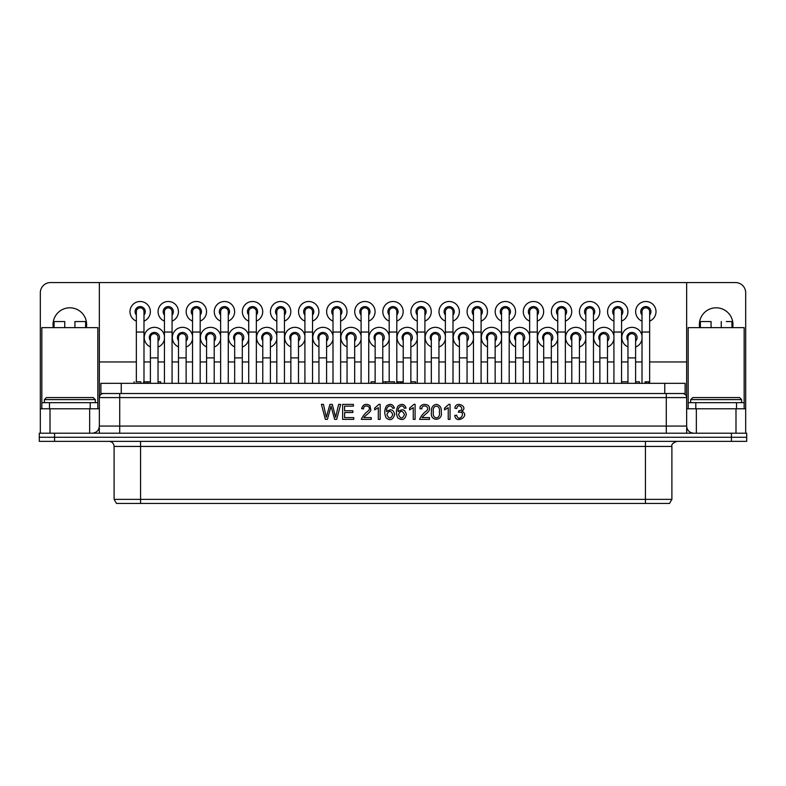 <?xml version="1.0" encoding="UTF-8"?>
<svg xmlns="http://www.w3.org/2000/svg" width="786" height="786" viewBox="0 0 786 786"><rect width="100%" height="100%" fill="white"/><g stroke="black" fill="none" stroke-linecap="round" stroke-linejoin="round"><path stroke-width="1.18" d="M649.649 311.678A3.812 3.812 0 0 0 645.837 307.857A3.812 3.812 0 0 0 642.015 311.678L642.015 332.036L649.649 332.036L649.649 311.678M621.559 311.678A3.812 3.812 0 0 0 617.737 307.857A3.812 3.812 0 0 0 613.925 311.678L613.925 332.036L621.559 332.036L621.559 311.678M593.459 311.678A3.812 3.812 0 0 0 589.647 307.857A3.812 3.812 0 0 0 585.825 311.678L585.825 332.036L593.459 332.036L593.459 311.678M565.37 311.678A3.812 3.812 0 0 0 561.558 307.857A3.812 3.812 0 0 0 557.736 311.678L557.736 332.036L565.37 332.036L565.37 311.678M537.28 311.678A3.812 3.812 0 0 0 533.458 307.857A3.812 3.812 0 0 0 529.646 311.678L529.646 332.036L537.28 332.036L537.28 311.678M509.19 311.678A3.812 3.812 0 0 0 505.369 307.857A3.812 3.812 0 0 0 501.556 311.678L501.556 332.036L509.19 332.036L509.19 311.678M481.091 311.678A3.812 3.812 0 0 0 477.279 307.857A3.812 3.812 0 0 0 473.457 311.678L473.457 332.036L481.091 332.036L481.091 311.678M453.001 311.678A3.812 3.812 0 0 0 449.189 307.857A3.812 3.812 0 0 0 445.367 311.678L445.367 332.036L453.001 332.036L453.001 311.678M424.912 311.678A3.812 3.812 0 0 0 421.09 307.857A3.812 3.812 0 0 0 417.278 311.678L417.278 332.036L424.912 332.036L424.912 311.678M396.812 311.678A3.812 3.812 0 0 0 393 307.857A3.812 3.812 0 0 0 389.188 311.678L389.188 332.036L396.812 332.036L396.812 311.678M368.722 311.678A3.812 3.812 0 0 0 364.91 307.857A3.812 3.812 0 0 0 361.088 311.678L361.088 332.036L368.722 332.036L368.722 311.678M340.633 311.678A3.812 3.812 0 0 0 336.811 307.857A3.812 3.812 0 0 0 332.999 311.678L332.999 332.036L340.633 332.036L340.633 311.678M312.543 311.678A3.812 3.812 0 0 0 308.721 307.857A3.812 3.812 0 0 0 304.909 311.678L304.909 332.036L312.543 332.036L312.543 311.678M284.444 311.678A3.812 3.812 0 0 0 280.631 307.857A3.812 3.812 0 0 0 276.81 311.678L276.81 332.036L284.444 332.036L284.444 311.678M256.354 311.678A3.812 3.812 0 0 0 252.542 307.857A3.812 3.812 0 0 0 248.72 311.678L248.72 332.036L256.354 332.036L256.354 311.678M228.264 311.678A3.812 3.812 0 0 0 224.442 307.857A3.812 3.812 0 0 0 220.63 311.678L220.63 332.036L228.264 332.036L228.264 311.678M200.175 311.678A3.812 3.812 0 0 0 196.353 307.857A3.812 3.812 0 0 0 192.541 311.678L192.541 332.036L200.175 332.036L200.175 311.678M172.075 311.678A3.812 3.812 0 0 0 168.263 307.857A3.812 3.812 0 0 0 164.441 311.678L164.441 332.036L172.075 332.036L172.075 311.678M143.985 311.678A3.812 3.812 0 0 0 140.163 307.857A3.812 3.812 0 0 0 136.351 311.678L136.351 332.036L143.985 332.036L143.985 311.678M635.599 337.528A3.812 3.812 0 0 0 631.787 333.706A3.812 3.812 0 0 0 627.965 337.528L627.965 357.885L635.599 357.885L635.599 337.528M607.509 337.528A3.812 3.812 0 0 0 603.697 333.706A3.812 3.812 0 0 0 599.875 337.528L599.875 357.885L607.509 357.885L607.509 337.528M579.42 337.528A3.812 3.812 0 0 0 575.598 333.706A3.812 3.812 0 0 0 571.786 337.528L571.786 357.885L579.42 357.885L579.42 337.528M551.33 337.528A3.812 3.812 0 0 0 547.508 333.706A3.812 3.812 0 0 0 543.696 337.528L543.696 357.885L551.33 357.885L551.33 337.528M523.23 337.528A3.812 3.812 0 0 0 519.418 333.706A3.812 3.812 0 0 0 515.596 337.528L515.596 357.885L523.23 357.885L523.23 337.528M495.141 337.528A3.812 3.812 0 0 0 491.319 333.706A3.812 3.812 0 0 0 487.507 337.528L487.507 357.885L495.141 357.885L495.141 337.528M467.051 337.528A3.812 3.812 0 0 0 463.229 333.706A3.812 3.812 0 0 0 459.417 337.528L459.417 357.885L467.051 357.885L467.051 337.528M438.952 337.528A3.812 3.812 0 0 0 435.139 333.706A3.812 3.812 0 0 0 431.317 337.528L431.317 357.885L438.952 357.885L438.952 337.528M410.862 337.528A3.812 3.812 0 0 0 407.05 333.706A3.812 3.812 0 0 0 403.228 337.528L403.228 357.885L410.862 357.885L410.862 337.528M382.772 337.528A3.812 3.812 0 0 0 378.95 333.706A3.812 3.812 0 0 0 375.138 337.528L375.138 357.885L382.772 357.885L382.772 337.528M354.683 337.528A3.812 3.812 0 0 0 350.861 333.706A3.812 3.812 0 0 0 347.048 337.528L347.048 357.885L354.683 357.885L354.683 337.528M326.583 337.528A3.812 3.812 0 0 0 322.771 333.706A3.812 3.812 0 0 0 318.949 337.528L318.949 357.885L326.583 357.885L326.583 337.528M298.493 337.528A3.812 3.812 0 0 0 294.681 333.706A3.812 3.812 0 0 0 290.859 337.528L290.859 357.885L298.493 357.885L298.493 337.528M270.404 337.528A3.812 3.812 0 0 0 266.582 333.706A3.812 3.812 0 0 0 262.77 337.528L262.77 357.885L270.404 357.885L270.404 337.528M242.304 337.528A3.812 3.812 0 0 0 238.492 333.706A3.812 3.812 0 0 0 234.67 337.528L234.67 357.885L242.304 357.885L242.304 337.528M214.214 337.528A3.812 3.812 0 0 0 210.402 333.706A3.812 3.812 0 0 0 206.58 337.528L206.58 357.885L214.214 357.885L214.214 337.528M186.125 337.528A3.812 3.812 0 0 0 182.303 333.706A3.812 3.812 0 0 0 178.491 337.528L178.491 357.885L186.125 357.885L186.125 337.528M158.035 337.528A3.812 3.812 0 0 0 154.213 333.706A3.812 3.812 0 0 0 150.401 337.528L150.401 357.885L158.035 357.885L158.035 337.528M746.7 433.204L746.7 437.271L746.7 433.204L39.3 433.204L39.3 437.271L39.3 433.204M731.432 433.204L731.432 437.271L746.7 437.271L54.568 437.271L731.432 437.271L731.432 441.349L746.7 441.349L746.7 437.271M39.3 437.271L54.568 437.271L39.3 437.271L39.3 441.349L39.3 437.271M327.418 419.37L325.365 419.37L321.415 404.387L323.449 404.387L326.347 417.278L329.894 404.387L332.272 404.387L335.602 417.278L338.648 404.387L340.692 404.387L336.683 419.37L334.649 419.37L331.024 406.195L327.418 419.37M353.779 419.37L342.627 419.37L342.627 404.387L353.425 404.387L353.425 406.146L344.592 406.146L344.592 410.754L352.855 410.754L352.855 412.512L344.592 412.512L344.592 417.612L353.779 417.612L353.779 419.37M363.879 417.612L371.257 417.612L371.257 419.37L361.305 419.37C362.867 415.892 365.264 412.994 368.477 410.685C372.348 406.195 363.309 403.64 363.554 408.887L361.648 408.681C362.994 404.299 365.765 403.257 369.96 405.547L370.854 410.272C370.383 412.296 364.173 416.472 363.879 417.612M380.159 404.348L380.159 419.37L378.321 419.37L378.321 407.669L374.637 409.879L374.637 408.111L378.97 404.348L380.159 404.348M386.594 411.658C390.77 408.494 393.462 409.447 394.69 414.507C392.912 419.921 390.082 421.06 386.221 417.936C384.236 413.937 384.285 409.987 386.388 406.067C390.072 403.267 392.764 403.935 394.444 408.081L392.617 408.219C390.937 403.66 385.749 406.539 386.594 411.658M386.879 414.507C388.854 419.125 390.819 419.154 392.784 414.625C390.937 410.272 388.972 410.243 386.879 414.507M398.237 411.658C402.393 408.494 405.095 409.447 406.333 414.507C405.006 419.724 402.186 420.864 397.873 417.936C395.889 413.937 395.938 409.987 398.021 406.067C401.774 403.287 404.466 403.955 406.087 408.081L404.25 408.219C402.737 403.169 397.038 407.512 398.237 411.658M398.522 414.507C400.487 419.125 402.452 419.164 404.436 414.625C402.52 410.292 400.546 410.253 398.522 414.507M415.096 404.348L415.096 419.37L413.259 419.37L413.259 407.669L409.565 409.879L409.565 408.111L413.908 404.348L415.096 404.348M422.131 417.612L429.51 417.612L429.51 419.37L419.557 419.37C421.129 415.892 423.516 412.994 426.719 410.685C430.61 406.195 421.601 403.64 421.807 408.887L419.911 408.681C419.586 402.786 430.099 403.287 429.47 408.504C430.197 411.658 424.057 414.782 422.131 417.612M433.381 411.992C431.848 419.695 440.887 419.675 439.364 411.992C440.867 404.24 431.789 404.318 433.381 411.992M431.485 411.992C431.072 407.659 432.693 405.114 436.377 404.348C440.032 405.124 441.663 407.669 441.26 411.992C443.196 421.443 429.49 421.925 431.485 411.992M450.054 404.348L450.054 419.37L448.236 419.37L448.236 407.669L444.532 409.879L444.532 408.111L448.885 404.348L450.054 404.348M461.785 411.284C470.932 415.381 455.752 425.069 454.77 415.43L456.597 415.185C459.152 423.939 467.277 410.616 458.395 412.296L458.906 410.705C466.01 410.41 458.081 401.617 456.735 408.533L454.917 408.219C455.526 400.221 469.026 406.716 461.785 411.284M39.3 441.349L731.432 441.349M645.424 499.365L114.108 499.365L114.108 446.438L645.424 446.438L645.424 503.433L669.534 503.433L671.892 499.365L645.424 499.365M114.108 499.365L116.466 503.433L645.424 503.433M642.015 321.11A10.179 10.179 0 0 1 647.133 301.578A10.179 10.179 0 0 1 649.649 321.11M642.015 339.287A10.179 10.179 0 0 1 635.599 347.039M627.965 346.881A10.179 10.179 0 0 1 625.676 329.54A10.179 10.179 0 0 1 642.015 335.769M613.925 321.11A10.179 10.179 0 0 1 619.044 301.578A10.179 10.179 0 0 1 621.559 321.11M585.825 321.11A10.179 10.179 0 0 1 590.944 301.578A10.179 10.179 0 0 1 593.459 321.11M557.736 321.11A10.179 10.179 0 0 1 562.855 301.578A10.179 10.179 0 0 1 565.37 321.11M529.646 321.11A10.179 10.179 0 0 1 534.765 301.578A10.179 10.179 0 0 1 537.28 321.11M501.556 321.11A10.179 10.179 0 0 1 506.675 301.578A10.179 10.179 0 0 1 509.19 321.11M473.457 321.11A10.179 10.179 0 0 1 478.576 301.578A10.179 10.179 0 0 1 481.091 321.11M445.367 321.11A10.179 10.179 0 0 1 450.486 301.578A10.179 10.179 0 0 1 453.001 321.11M417.278 321.11A10.179 10.179 0 0 1 422.396 301.578A10.179 10.179 0 0 1 424.912 321.11M389.188 321.11A10.179 10.179 0 0 1 394.297 301.578A10.179 10.179 0 0 1 396.812 321.11M361.088 321.11A10.179 10.179 0 0 1 366.207 301.578A10.179 10.179 0 0 1 368.722 321.11M332.999 321.11A10.179 10.179 0 0 1 338.118 301.578A10.179 10.179 0 0 1 340.633 321.11M304.909 321.11A10.179 10.179 0 0 1 310.028 301.578A10.179 10.179 0 0 1 312.543 321.11M276.81 321.11A10.179 10.179 0 0 1 281.928 301.578A10.179 10.179 0 0 1 284.444 321.11M248.72 321.11A10.179 10.179 0 0 1 253.839 301.578A10.179 10.179 0 0 1 256.354 321.11M220.63 321.11A10.179 10.179 0 0 1 225.749 301.578A10.179 10.179 0 0 1 228.264 321.11M192.541 321.11A10.179 10.179 0 0 1 197.65 301.578A10.179 10.179 0 0 1 200.175 321.11M164.441 321.11A10.179 10.179 0 0 1 169.56 301.578A10.179 10.179 0 0 1 172.075 321.11M136.351 321.11A10.179 10.179 0 0 1 141.47 301.578A10.179 10.179 0 0 1 143.985 321.11M613.925 339.287A10.179 10.179 0 0 1 607.509 347.039M599.875 346.881A10.179 10.179 0 0 1 597.586 329.54A10.179 10.179 0 0 1 613.925 335.769M585.825 339.287A10.179 10.179 0 0 1 579.42 347.039M571.786 346.881A10.179 10.179 0 0 1 569.486 329.54A10.179 10.179 0 0 1 585.825 335.769M557.736 339.287A10.179 10.179 0 0 1 551.33 347.039M543.696 346.881A10.179 10.179 0 0 1 541.397 329.54A10.179 10.179 0 0 1 557.736 335.769M529.646 339.287A10.179 10.179 0 0 1 523.23 347.039M515.596 346.881A10.179 10.179 0 0 1 513.307 329.54A10.179 10.179 0 0 1 529.646 335.769M501.556 339.287A10.179 10.179 0 0 1 495.141 347.039M487.507 346.881A10.179 10.179 0 0 1 485.217 329.54A10.179 10.179 0 0 1 501.556 335.769M473.457 339.287A10.179 10.179 0 0 1 467.051 347.039M459.417 346.881A10.179 10.179 0 0 1 457.118 329.54A10.179 10.179 0 0 1 473.457 335.769M445.367 339.287A10.179 10.179 0 0 1 438.952 347.039M431.317 346.881A10.179 10.179 0 0 1 429.028 329.54A10.179 10.179 0 0 1 445.367 335.769M417.278 339.287A10.179 10.179 0 0 1 410.862 347.039M403.228 346.881A10.179 10.179 0 0 1 400.939 329.54A10.179 10.179 0 0 1 417.278 335.769M389.188 339.287A10.179 10.179 0 0 1 382.772 347.039M375.138 346.881A10.179 10.179 0 0 1 372.849 329.54A10.179 10.179 0 0 1 389.188 335.769M361.088 339.287A10.179 10.179 0 0 1 354.683 347.039M347.048 346.881A10.179 10.179 0 0 1 344.749 329.54A10.179 10.179 0 0 1 361.088 335.769M332.999 339.287A10.179 10.179 0 0 1 326.583 347.039M318.949 346.881A10.179 10.179 0 0 1 316.66 329.54A10.179 10.179 0 0 1 332.999 335.769M304.909 339.287A10.179 10.179 0 0 1 298.493 347.039M290.859 346.881A10.179 10.179 0 0 1 288.57 329.54A10.179 10.179 0 0 1 304.909 335.769M276.81 339.287A10.179 10.179 0 0 1 270.404 347.039M262.77 346.881A10.179 10.179 0 0 1 260.471 329.54A10.179 10.179 0 0 1 276.81 335.769M248.72 339.287A10.179 10.179 0 0 1 242.304 347.039M234.67 346.881A10.179 10.179 0 0 1 232.381 329.54A10.179 10.179 0 0 1 248.72 335.769M220.63 339.287A10.179 10.179 0 0 1 214.214 347.039M206.58 346.881A10.179 10.179 0 0 1 204.291 329.54A10.179 10.179 0 0 1 220.63 335.769M192.541 339.287A10.179 10.179 0 0 1 186.125 347.039M178.491 346.881A10.179 10.179 0 0 1 176.202 329.54A10.179 10.179 0 0 1 192.541 335.769M164.441 339.287A10.179 10.179 0 0 1 158.035 347.039M150.401 346.881A10.179 10.179 0 0 1 148.102 329.54A10.179 10.179 0 0 1 164.441 335.769M99.35 361.953L136.351 361.953M143.985 361.953L150.401 361.953M158.035 361.953L164.441 361.953M172.075 361.953L178.491 361.953M186.125 361.953L192.541 361.953M200.175 361.953L206.58 361.953M214.214 361.953L220.63 361.953M228.264 361.953L234.67 361.953M242.304 361.953L248.72 361.953M256.354 361.953L262.77 361.953M270.404 361.953L276.81 361.953M284.444 361.953L290.859 361.953M298.493 361.953L304.909 361.953M312.543 361.953L318.949 361.953M326.583 361.953L332.999 361.953M340.633 361.953L347.048 361.953M354.683 361.953L361.088 361.953M368.722 361.953L375.138 361.953M382.772 361.953L389.188 361.953M396.812 361.953L403.228 361.953M410.862 361.953L417.278 361.953M424.912 361.953L431.317 361.953M438.952 361.953L445.367 361.953M453.001 361.953L459.417 361.953M467.051 361.953L473.457 361.953M481.091 361.953L487.507 361.953M495.141 361.953L501.556 361.953M509.19 361.953L515.596 361.953M523.23 361.953L529.646 361.953M537.28 361.953L543.696 361.953M551.33 361.953L557.736 361.953M565.37 361.953L571.786 361.953M579.42 361.953L585.825 361.953M593.459 361.953L599.875 361.953M607.509 361.953L613.925 361.953M621.559 361.953L627.965 361.953M635.599 361.953L642.015 361.953M649.649 361.953L686.65 361.953M666.292 433.204L666.292 426.081L119.708 426.081L119.708 397.578L666.292 397.578L666.292 426.081L686.65 426.081L686.65 282.567L50.501 282.567A10.179 10.179 0 0 0 40.322 292.746L40.322 408.779L99.35 408.779L99.35 282.567M686.65 433.204L686.65 428.174M745.678 433.204L745.678 292.746A10.179 10.179 0 0 0 735.5 282.567L686.65 282.567M745.678 408.779L686.65 408.779M735.991 433.204L735.991 408.779M696.337 433.204L696.337 408.779M699.648 327.654A16.791 16.791 0 0 1 717.697 307.876A16.791 16.791 0 0 1 732.68 327.654M40.322 433.204L40.322 408.779M50.009 433.204L50.009 408.779M89.663 433.204L89.663 408.779M99.35 433.204L99.35 428.174M119.708 433.204L119.708 426.081L99.35 426.081L99.35 408.779M53.32 327.654A16.791 16.791 0 0 1 71.369 307.876A16.791 16.791 0 0 1 86.352 327.654M649.649 315.039A5.089 5.089 0 0 0 644.029 306.913A5.089 5.089 0 0 0 642.015 315.039M635.599 341.114A5.089 5.089 0 0 0 630.343 332.714A5.089 5.089 0 0 0 627.965 340.652M621.559 315.039A5.089 5.089 0 0 0 615.939 306.913A5.089 5.089 0 0 0 613.925 315.039M593.459 315.039A5.089 5.089 0 0 0 587.849 306.913A5.089 5.089 0 0 0 585.825 315.039M565.37 315.039A5.089 5.089 0 0 0 559.76 306.913A5.089 5.089 0 0 0 557.736 315.039M537.28 315.039A5.089 5.089 0 0 0 531.66 306.913A5.089 5.089 0 0 0 529.646 315.039M509.19 315.039A5.089 5.089 0 0 0 503.571 306.913A5.089 5.089 0 0 0 501.556 315.039M481.091 315.039A5.089 5.089 0 0 0 475.481 306.913A5.089 5.089 0 0 0 473.457 315.039M453.001 315.039A5.089 5.089 0 0 0 447.381 306.913A5.089 5.089 0 0 0 445.367 315.039M424.912 315.039A5.089 5.089 0 0 0 419.292 306.913A5.089 5.089 0 0 0 417.278 315.039M396.812 315.039A5.089 5.089 0 0 0 391.202 306.913A5.089 5.089 0 0 0 389.188 315.039M368.722 315.039A5.089 5.089 0 0 0 363.112 306.913A5.089 5.089 0 0 0 361.088 315.039M340.633 315.039A5.089 5.089 0 0 0 335.013 306.913A5.089 5.089 0 0 0 332.999 315.039M312.543 315.039A5.089 5.089 0 0 0 306.923 306.913A5.089 5.089 0 0 0 304.909 315.039M284.444 315.039A5.089 5.089 0 0 0 278.834 306.913A5.089 5.089 0 0 0 276.81 315.039M256.354 315.039A5.089 5.089 0 0 0 250.734 306.913A5.089 5.089 0 0 0 248.72 315.039M228.264 315.039A5.089 5.089 0 0 0 222.644 306.913A5.089 5.089 0 0 0 220.63 315.039M200.175 315.039A5.089 5.089 0 0 0 194.555 306.913A5.089 5.089 0 0 0 192.541 315.039M172.075 315.039A5.089 5.089 0 0 0 166.465 306.913A5.089 5.089 0 0 0 164.441 315.039M143.985 315.039A5.089 5.089 0 0 0 138.365 306.913A5.089 5.089 0 0 0 136.351 315.039M607.509 341.114A5.089 5.089 0 0 0 602.243 332.714A5.089 5.089 0 0 0 599.875 340.652M579.42 341.114A5.089 5.089 0 0 0 574.153 332.714A5.089 5.089 0 0 0 571.786 340.652M551.33 341.114A5.089 5.089 0 0 0 546.064 332.714A5.089 5.089 0 0 0 543.696 340.652M523.23 341.114A5.089 5.089 0 0 0 517.974 332.714A5.089 5.089 0 0 0 515.596 340.652M495.141 341.114A5.089 5.089 0 0 0 489.875 332.714A5.089 5.089 0 0 0 487.507 340.652M467.051 341.114A5.089 5.089 0 0 0 461.785 332.714A5.089 5.089 0 0 0 459.417 340.652M438.952 341.114A5.089 5.089 0 0 0 433.695 332.714A5.089 5.089 0 0 0 431.317 340.652M410.862 341.114A5.089 5.089 0 0 0 405.605 332.714A5.089 5.089 0 0 0 403.228 340.652M382.772 341.114A5.089 5.089 0 0 0 377.506 332.714A5.089 5.089 0 0 0 375.138 340.652M354.683 341.114A5.089 5.089 0 0 0 349.416 332.714A5.089 5.089 0 0 0 347.048 340.652M326.583 341.114A5.089 5.089 0 0 0 321.327 332.714A5.089 5.089 0 0 0 318.949 340.652M298.493 341.114A5.089 5.089 0 0 0 293.227 332.714A5.089 5.089 0 0 0 290.859 340.652M270.404 341.114A5.089 5.089 0 0 0 265.137 332.714A5.089 5.089 0 0 0 262.77 340.652M242.304 341.114A5.089 5.089 0 0 0 237.048 332.714A5.089 5.089 0 0 0 234.67 340.652M214.214 341.114A5.089 5.089 0 0 0 208.958 332.714A5.089 5.089 0 0 0 206.58 340.652M186.125 341.114A5.089 5.089 0 0 0 180.859 332.714A5.089 5.089 0 0 0 178.491 340.652M158.035 341.114A5.089 5.089 0 0 0 152.769 332.714A5.089 5.089 0 0 0 150.401 340.652M121.241 393.511L685.117 393.511L685.117 383.332L100.883 383.332L100.883 393.511L121.241 393.511L121.241 383.332M394.493 383.332L394.493 381.8L382.772 381.8M403.228 381.8L397.205 381.8L397.205 383.332M375.138 381.8L371.12 381.8L371.12 383.332M160.717 383.332L160.717 381.8L158.035 381.8M160.58 383.332L160.58 381.8M147.856 383.332L147.856 381.8L143.592 381.8L143.592 383.332M145.066 383.332L145.066 381.8M147.129 383.332L147.129 381.8M398.679 383.332L398.679 381.8M400.742 383.332L400.742 381.8M401.469 383.332L401.469 381.8M649.354 383.332L649.354 381.8L645.1 381.8L645.1 383.332M646.564 383.332L646.564 381.8M648.627 383.332L648.627 381.8M150.401 381.8L147.856 381.8M415.588 383.332L415.588 381.8L410.862 381.8M415.509 383.332L415.509 381.8L415.519 383.332M639.391 383.332L639.391 381.8L635.599 381.8M639.313 383.332L639.313 381.8L639.332 383.332M136.007 381.8L140.576 381.8M627.965 381.8L621.559 381.8M732.68 321.543L726.343 321.543M721.253 321.543L721.253 327.654L711.075 327.654L711.075 321.543L699.648 321.543M744.155 408.779L744.155 402.668L688.172 402.668L688.172 327.654L711.075 327.654M736.521 408.779L736.521 402.668M688.172 408.779L688.172 402.668M695.807 408.779L695.807 402.668M744.155 402.668L744.155 327.654L731.943 327.654L731.943 321.543M700.385 321.543L700.385 327.654M705.985 321.543L711.075 321.543M86.352 321.543L74.925 321.543L74.925 327.654L64.747 327.654L64.747 321.543L53.32 321.543M97.828 408.779L97.828 402.668L41.845 402.668L41.845 327.654L64.747 327.654M90.194 408.779L90.194 402.668M41.845 408.779L41.845 402.668M49.479 408.779L49.479 402.668M97.828 402.668L97.828 327.654L85.615 327.654L85.615 321.543M54.057 321.543L54.057 327.654M690.717 399.612L741.611 399.612L739.577 397.578L692.751 397.578L690.717 399.612L690.717 402.668M44.389 399.612L95.283 399.612L93.249 397.578L46.423 397.578L44.389 399.612L44.389 402.668M54.568 441.349L54.568 433.204M666.292 393.511L666.292 397.578L686.65 397.578C686.433 395.132 685.068 393.776 682.572 393.511M92.227 433.204C96.56 432.781 98.928 430.404 99.35 426.081L99.35 397.578L119.708 397.578L119.708 393.511M140.576 441.349L140.576 503.433M645.424 441.349L645.424 446.438L671.892 446.438C671.234 444.532 672.934 442.832 676.982 441.349M664.76 393.511L664.76 383.332M721.253 327.654L731.943 327.654M74.925 327.654L85.615 327.654M649.649 383.332L649.649 332.036M642.015 383.332L642.015 332.036M621.559 383.332L621.559 332.036M613.925 383.332L613.925 332.036M593.459 383.332L593.459 332.036M585.825 383.332L585.825 332.036M565.37 383.332L565.37 332.036M557.736 383.332L557.736 332.036M537.28 383.332L537.28 332.036M529.646 383.332L529.646 332.036M509.19 383.332L509.19 332.036M501.556 383.332L501.556 332.036M481.091 383.332L481.091 332.036M473.457 383.332L473.457 332.036M453.001 383.332L453.001 332.036M445.367 383.332L445.367 332.036M424.912 383.332L424.912 332.036M417.278 383.332L417.278 332.036M396.812 383.332L396.812 332.036M389.188 381.8L389.188 332.036M368.722 383.332L368.722 332.036M361.088 383.332L361.088 332.036M340.633 383.332L340.633 332.036M332.999 383.332L332.999 332.036M312.543 383.332L312.543 332.036M304.909 383.332L304.909 332.036M284.444 383.332L284.444 332.036M276.81 383.332L276.81 332.036M256.354 383.332L256.354 332.036M248.72 383.332L248.72 332.036M228.264 383.332L228.264 332.036M220.63 383.332L220.63 332.036M200.175 383.332L200.175 332.036M192.541 383.332L192.541 332.036M172.075 383.332L172.075 332.036M164.441 383.332L164.441 332.036M143.985 381.8L143.985 332.036M136.351 381.8L136.351 332.036M635.599 383.332L635.599 357.885M627.965 383.332L627.965 357.885M607.509 383.332L607.509 357.885M599.875 383.332L599.875 357.885M579.42 383.332L579.42 357.885M571.786 383.332L571.786 357.885M551.33 383.332L551.33 357.885M543.696 383.332L543.696 357.885M523.23 383.332L523.23 357.885M515.596 383.332L515.596 357.885M495.141 383.332L495.141 357.885M487.507 383.332L487.507 357.885M467.051 383.332L467.051 357.885M459.417 383.332L459.417 357.885M438.952 383.332L438.952 357.885M431.317 383.332L431.317 357.885M410.862 383.332L410.862 357.885M403.228 383.332L403.228 357.885M382.772 383.332L382.772 357.885M375.138 383.332L375.138 357.885M354.683 383.332L354.683 357.885M347.048 383.332L347.048 357.885M326.583 383.332L326.583 357.885M318.949 383.332L318.949 357.885M298.493 383.332L298.493 357.885M290.859 383.332L290.859 357.885M270.404 383.332L270.404 357.885M262.77 383.332L262.77 357.885M242.304 383.332L242.304 357.885M234.67 383.332L234.67 357.885M214.214 383.332L214.214 357.885M206.58 383.332L206.58 357.885M186.125 383.332L186.125 357.885M178.491 383.332L178.491 357.885M158.035 383.332L158.035 357.885M150.401 383.332L150.401 357.885M693.773 433.204C689.44 432.781 687.072 430.404 686.65 426.081L686.65 397.578M99.35 397.578C99.567 395.132 100.932 393.776 103.428 393.511M114.108 446.438C113.813 443.343 112.113 441.653 109.018 441.349M671.892 446.438L671.892 499.365M385.72 383.332L385.72 381.8M140.822 381.8L140.822 383.332M134.072 381.8L134.072 383.332M741.611 402.668L741.611 399.612M95.283 402.668L95.283 399.612"/></g></svg>
